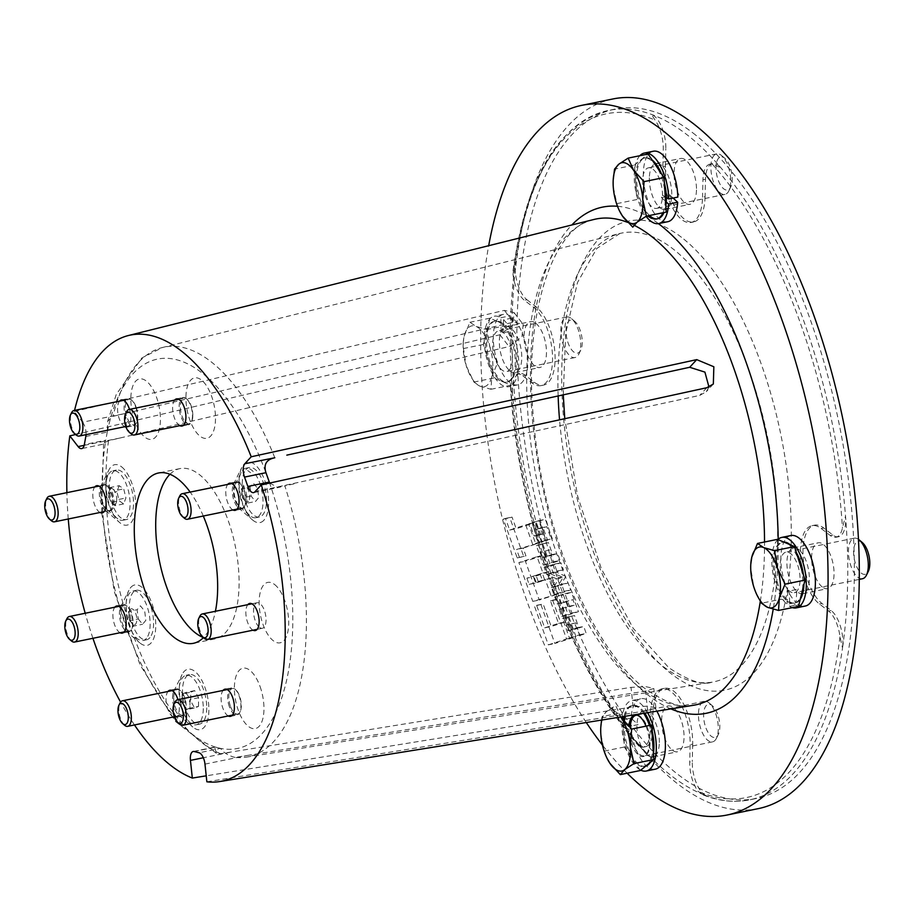 <?xml version="1.0" encoding="UTF-8"?>
<svg xmlns="http://www.w3.org/2000/svg" width="914" height="914" viewBox="0 0 914 914"><rect width="100%" height="100%" fill="white"/><g stroke="black" fill="none" stroke-linecap="round" stroke-linejoin="round"><path stroke-width="0.69" stroke-dasharray="4.57 3.43" d="M645.981 726.15A21.193 9.426 -101.6 0 1 643.273 756.552A21.193 9.426 -101.6 0 1 628.901 729.521L621.817 725.145A35.966 15.995 -101.6 0 0 640.748 770.136M647.603 712.669A35.966 15.995 -101.6 0 0 631.837 700.547A35.966 15.995 -101.6 0 0 621.931 719.992L631.014 718.141A35.966 15.995 -101.6 0 1 640.92 698.684L631.837 700.547M621.817 725.145L626.444 724.196M626.478 724.196L630.9 723.282A35.966 15.995 -101.6 0 0 655.349 769.165M656.88 711.172A35.966 15.995 -101.6 0 0 640.92 698.684M626.124 723.865L621.931 719.992M631.985 719.032L638.052 724.619L630.317 726.207M600.806 726.961L600.841 734.33L604.417 751.091L607.319 758.849M640.268 770.525L624.365 747.012L622.537 719.638M622.343 716.736L622.057 712.497L602.12 716.576L601.526 720.083M624.365 747.012L604.417 751.091M601.869 720.026A31.042 13.801 78.4 0 1 606.485 711.572L602.12 716.576M621.246 717.833L615.716 705.574L606.485 711.572A31.042 13.801 78.4 0 1 620.663 716.999M716.656 736.707A16.909 7.518 -101.6 0 0 718.301 734.536A16.909 7.518 -101.6 0 0 719.067 719.398A16.909 7.518 -101.6 0 0 712.417 705.791A16.909 7.518 -101.6 0 0 706.751 705.105A16.909 7.518 -101.6 0 0 705.288 726.093A16.909 7.518 -101.6 0 0 716.656 736.707M714.451 740.934A20.702 9.197 -101.6 0 0 716.45 738.272A20.702 9.197 -101.6 0 0 717.387 719.741A20.702 9.197 -101.6 0 0 709.253 703.072A20.702 9.197 -101.6 0 0 704.226 701.312A20.702 9.197 -101.6 0 0 702.306 702.249A20.702 9.197 -101.6 0 0 699.884 725.716A20.702 9.197 -101.6 0 0 712.532 741.871A20.702 9.197 -101.6 0 0 714.451 740.934M637.298 715.228A20.702 9.197 78.4 0 1 648.974 732.857A20.702 9.197 78.4 0 1 646.221 754.907A20.702 9.197 78.4 0 1 644.301 755.844A20.702 9.197 78.4 0 1 630.237 727.864M625.073 716.29A31.042 13.801 78.4 0 1 629.952 706.773A31.042 13.801 78.4 0 1 632.831 705.368A31.042 13.801 78.4 0 1 644.77 713.126M650.505 725.225A31.042 13.801 78.4 0 1 651.911 730.058M653.441 753.067A31.042 13.801 78.4 0 1 650.231 762.47M647.066 765.029A31.042 13.801 -101.6 0 0 649.408 725.453M643.65 713.297A31.042 13.801 -101.6 0 0 631.734 705.597A31.042 13.801 -101.6 0 0 628.866 706.99A31.042 13.801 -101.6 0 0 623.999 716.462M645.764 766.081A31.042 13.801 78.4 0 1 645.284 766.195A31.042 13.801 78.4 0 1 630.203 752.862A31.042 13.801 78.4 0 1 624.296 721.832M623.337 720.666A31.042 13.801 -101.6 0 0 628.809 752.428A31.042 13.801 -101.6 0 0 644.199 766.423L645.284 766.195M203.285 708.579A25.261 11.231 78.4 0 1 196.236 724.779A25.261 11.231 78.4 0 1 179.053 691.487A25.261 11.231 78.4 0 1 186.102 675.286A25.261 11.231 78.4 0 1 203.285 708.579M206.735 707.87A25.261 11.231 78.4 0 1 199.698 724.071A25.261 11.231 78.4 0 1 182.514 690.778A25.261 11.231 78.4 0 1 189.564 674.578A25.261 11.231 78.4 0 1 206.735 707.87M198.509 706.431L198.555 697.736L194.671 690.63L190.74 692.218L190.695 700.912L194.579 708.019L198.509 706.431L189.929 708.179L189.975 699.496L198.555 697.736M189.929 708.179L185.999 709.767L194.579 708.019M194.671 690.63L186.09 692.389L182.16 693.977L190.74 692.218M182.16 693.977L182.115 702.672L190.695 700.912M124.555 725.225A13.036 5.792 78.4 0 1 118.843 709.15A13.036 5.792 78.4 0 1 120.008 703.049M173.717 697.919A13.036 5.792 -101.6 0 0 182.583 715.102A13.036 5.792 -101.6 0 0 186.216 706.739A13.036 5.792 -101.6 0 0 177.35 689.556A13.036 5.792 -101.6 0 0 173.717 697.919M182.137 698.319A8.146 3.622 78.4 0 1 182.16 697.633A8.146 3.622 78.4 0 1 186.273 693.692A8.146 3.622 78.4 0 1 189.952 703.837A8.146 3.622 78.4 0 1 187.85 709.024A8.146 3.622 78.4 0 1 183.828 705.779A8.146 3.622 78.4 0 1 182.137 698.319M535.741 323.225A23.387 10.397 78.4 0 1 546.264 347.914A23.387 10.397 78.4 0 1 539.957 367.474A23.387 10.397 78.4 0 1 534.781 365.886A23.387 10.397 78.4 0 1 524.259 341.196A23.387 10.397 78.4 0 1 530.566 321.648A23.387 10.397 78.4 0 1 535.741 323.225M510.081 370.947A23.387 10.397 -101.6 0 0 515.256 372.524A23.387 10.397 -101.6 0 0 521.563 352.975A23.387 10.397 -101.6 0 0 511.052 328.286A23.387 10.397 -101.6 0 0 505.876 326.709A23.387 10.397 -101.6 0 0 499.558 346.257A23.387 10.397 -101.6 0 0 510.081 370.947M627.141 773.21A362.195 161.047 78.4 0 1 602.44 745.081M586.308 722.528A362.195 161.047 78.4 0 1 488.682 245.717M758.243 808.639A362.195 161.047 78.4 0 1 678.085 784.166A362.195 161.047 78.4 0 1 515.153 401.76A362.195 161.047 78.4 0 1 612.928 98.963M838.526 536.747A25.661 11.414 -101.6 0 1 832.848 535.01L823.697 527.972A41.393 18.406 78.4 0 0 814.534 525.173A41.393 18.406 78.4 0 0 803.36 559.779A41.393 18.406 78.4 0 0 821.983 603.48L831.134 610.518A25.661 11.414 -101.6 0 1 842.525 647.992A351.844 156.443 -101.6 0 0 845.519 516.044A351.844 156.443 -101.6 0 0 720.838 167.73A351.844 156.443 -101.6 0 0 686.334 134.221A351.844 156.443 -101.6 0 0 651.522 114.421A351.844 156.443 -101.6 0 0 608.473 110.445A351.844 156.443 -101.6 0 0 515.565 262.284L513.085 270.498L513.017 274.52A25.661 11.414 -101.6 0 0 524.419 300.283L533.582 307.321A41.393 18.406 78.4 0 1 552.193 351.022A41.393 18.406 78.4 0 1 541.019 385.628A41.393 18.406 78.4 0 1 531.868 382.829L522.705 375.791A25.661 11.414 -101.6 0 0 517.027 374.055A25.661 11.414 -101.6 0 0 510.549 383.434L510.4 386.142L512.571 394.242A351.844 156.443 -101.6 0 0 637.264 742.556L638.966 746.19L640.783 747.252A25.661 11.414 -101.6 0 0 642.919 747.252A25.661 11.414 -101.6 0 0 650.071 731.566L650.46 714.131A41.393 18.406 78.4 0 1 661.987 688.836A41.393 18.406 78.4 0 1 690.127 744.647L689.727 762.07A25.661 11.414 -101.6 0 0 697.999 791.25L703.186 794.952L706.579 795.866A351.844 156.443 -101.6 0 0 749.629 799.841A351.844 156.443 -101.6 0 0 842.525 647.992L839.989 636.807A25.661 11.414 -101.6 0 0 828.587 611.043L819.435 603.994A41.393 18.406 78.4 0 1 800.813 560.293A41.393 18.406 78.4 0 1 811.986 525.687A41.393 18.406 78.4 0 1 821.149 528.486L830.3 535.535A25.661 11.414 -101.6 0 0 835.99 537.261A25.661 11.414 -101.6 0 0 842.468 527.892L845.519 516.044A25.661 11.414 -101.6 0 1 838.526 536.747L835.99 537.261M650.071 731.566L652.607 731.051A25.661 11.414 -101.6 0 1 645.455 746.738A25.661 11.414 -101.6 0 1 637.264 742.556A351.844 156.443 -101.6 0 0 671.767 776.066A351.844 156.443 -101.6 0 0 706.579 795.866A25.661 11.414 -101.6 0 1 692.275 761.556L689.727 762.07M692.869 132.884A351.844 156.443 78.4 0 1 851.151 504.357A351.844 156.443 78.4 0 1 756.164 798.493A351.844 156.443 78.4 0 1 678.302 774.729A351.844 156.443 78.4 0 1 520.02 403.257A351.844 156.443 78.4 0 1 615.008 109.109A351.844 156.443 78.4 0 1 692.869 132.884M84.168 445.358L120.122 437.989L108.515 440.708L104.31 442.799L103.728 444.09L81.677 448.603M120.122 437.989L509.029 346.566L521.985 336.82L523.174 324.401L513.508 322.174L124.59 413.608L82.58 422.199L74.297 411.483A227.677 101.237 78.4 0 1 74.56 410.386M85.825 436.458L107.258 432.071A10.351 4.604 -101.6 0 0 107.281 431.979L107.726 421.183L112.982 416.338L124.59 413.608M708.978 387.056L706.305 391.672L699.747 395.396L254.88 491.846M204.976 764.115L246.986 755.512L235.092 757.432A209.1 92.977 -101.6 0 0 246.357 757.135A209.1 92.977 -101.6 0 0 306.327 629.026A209.1 92.977 -101.6 0 0 284.86 485.86L296.89 483.255M121.573 605.651A13.87 6.17 78.4 0 1 123.287 604.622A13.87 6.17 78.4 0 1 131.605 614.882A13.87 6.17 78.4 0 1 130.565 630.763A13.87 6.17 78.4 0 1 128.851 631.791A13.87 6.17 78.4 0 1 125.481 630.614A13.87 6.17 78.4 0 1 120.02 619.441A13.87 6.17 78.4 0 1 120.648 607.022A13.87 6.17 78.4 0 1 121.573 605.651M130.965 587.234A30.836 13.71 78.4 0 1 151.861 603.297A30.836 13.71 78.4 0 1 150.959 643.079A30.836 13.71 78.4 0 1 139.659 642.748A30.836 13.71 78.4 0 1 127.526 617.898A30.836 13.71 78.4 0 1 128.92 590.295A30.836 13.71 78.4 0 1 130.965 587.234M121.516 466.78A30.836 13.71 78.4 0 1 135.66 506.276A30.836 13.71 78.4 0 1 120.248 523.037A30.836 13.71 78.4 0 1 119.585 522.5A30.836 13.71 78.4 0 1 107.452 497.662A30.836 13.71 78.4 0 1 108.846 470.047A30.836 13.71 78.4 0 1 121.516 466.78M106.275 485.311A13.87 6.17 78.4 0 1 112.639 503.066A13.87 6.17 78.4 0 1 105.704 510.606A13.87 6.17 78.4 0 1 105.407 510.366A13.87 6.17 78.4 0 1 99.946 499.193A13.87 6.17 78.4 0 1 100.574 486.785A13.87 6.17 78.4 0 1 106.275 485.311M263.838 520.294A30.836 13.71 78.4 0 1 252.55 519.963A30.836 13.71 78.4 0 1 240.416 495.114A30.836 13.71 78.4 0 1 241.81 467.511A30.836 13.71 78.4 0 1 243.855 464.449A30.836 13.71 78.4 0 1 264.74 480.513A30.836 13.71 78.4 0 1 263.838 520.294M243.444 507.978A13.87 6.17 78.4 0 1 241.73 509.007A13.87 6.17 78.4 0 1 238.371 507.83A13.87 6.17 78.4 0 1 232.91 496.656A13.87 6.17 78.4 0 1 233.538 484.237A13.87 6.17 78.4 0 1 234.464 482.866A13.87 6.17 78.4 0 1 236.178 481.838A13.87 6.17 78.4 0 1 244.495 492.098A13.87 6.17 78.4 0 1 243.444 507.978M232.979 509.955A13.87 6.17 78.4 0 1 226.375 497.993A13.87 6.17 78.4 0 1 227.746 484.409M179.315 688.071A30.836 13.71 78.4 0 1 182.057 674.566A30.836 13.71 78.4 0 1 198.909 675.697A30.836 13.71 78.4 0 1 208.872 710.795A30.836 13.71 78.4 0 1 192.797 727.018A30.836 13.71 78.4 0 1 179.315 688.071M172.563 697.371A13.87 6.17 78.4 0 1 173.786 691.304A13.87 6.17 78.4 0 1 176.425 688.893A13.87 6.17 78.4 0 1 185.85 707.596A13.87 6.17 78.4 0 1 181.989 716.062A13.87 6.17 78.4 0 1 178.618 714.885A13.87 6.17 78.4 0 1 172.563 697.371M173.226 717.01A13.87 6.17 78.4 0 1 166.017 698.707A13.87 6.17 78.4 0 1 167.993 691.464M177.956 699.656A13.87 6.17 78.4 0 1 179.304 708.933A13.87 6.17 78.4 0 1 175.442 717.41A13.87 6.17 78.4 0 1 174.528 717.444M134.472 724.951A227.677 101.237 78.4 0 1 120.579 702.101M92.931 638.292A227.677 101.237 78.4 0 1 85.208 613.26M68.264 518.992A227.677 101.237 78.4 0 1 66.893 492.657M75.599 434.516L499.912 334.775L512.891 325.041L514.079 312.622L504.391 310.383L74.297 411.483M169.958 474.275A86.921 38.651 -101.6 0 1 179.967 468.596A86.921 38.651 -101.6 0 1 199.206 474.469A86.921 38.651 -101.6 0 1 238.303 566.246A86.921 38.651 -101.6 0 1 214.836 638.92A86.921 38.651 -101.6 0 1 203.411 637.629A86.921 38.651 -101.6 0 0 215.418 611.283M203.296 516.022A86.921 38.651 -101.6 0 0 190.169 492.098M135.638 406.867A13.87 6.17 78.4 0 1 133.524 425.775A13.87 6.17 78.4 0 1 125.835 417.527A13.87 6.17 78.4 0 1 127.96 398.607A13.87 6.17 78.4 0 1 135.638 406.867M129.491 409.369A13.87 6.17 78.4 0 1 126.977 427.112A13.87 6.17 78.4 0 1 126.063 427.146M124.761 426.724A13.87 6.17 78.4 0 1 119.3 418.863A13.87 6.17 78.4 0 1 119.528 401.177M192.454 416.247A13.87 6.17 78.4 0 1 188.592 424.724A13.87 6.17 78.4 0 1 179.167 406.033A13.87 6.17 78.4 0 1 183.029 397.556A13.87 6.17 78.4 0 1 192.454 416.247M179.83 425.673A13.87 6.17 78.4 0 1 172.632 407.37A13.87 6.17 78.4 0 1 174.608 400.126M229.38 706.762A13.87 6.17 78.4 0 1 231.493 687.842A13.87 6.17 78.4 0 1 239.182 696.102A13.87 6.17 78.4 0 1 237.057 715.011A13.87 6.17 78.4 0 1 229.38 706.762M228.294 715.959A13.87 6.17 78.4 0 1 222.845 708.099A13.87 6.17 78.4 0 1 223.073 690.413M696.468 190.032A23.387 10.397 78.4 0 1 689.956 204.325A23.387 10.397 78.4 0 1 674.052 172.792A23.387 10.397 78.4 0 1 680.564 158.499A23.387 10.397 78.4 0 1 696.468 190.032M649.351 177.853A23.387 10.397 -101.6 0 0 665.255 209.386A23.387 10.397 -101.6 0 0 671.767 195.093A23.387 10.397 -101.6 0 0 655.864 163.56A23.387 10.397 -101.6 0 0 649.351 177.853M822.349 587.051A23.387 10.397 78.4 0 1 811.826 562.361A23.387 10.397 78.4 0 1 818.144 542.813A23.387 10.397 78.4 0 1 823.32 544.39A23.387 10.397 78.4 0 1 833.842 569.079A23.387 10.397 78.4 0 1 827.524 588.639A23.387 10.397 78.4 0 1 822.349 587.051M798.619 549.451A23.387 10.397 -101.6 0 0 793.443 547.863A23.387 10.397 -101.6 0 0 787.125 567.423A23.387 10.397 -101.6 0 0 797.648 592.112A23.387 10.397 -101.6 0 0 802.823 593.689A23.387 10.397 -101.6 0 0 809.141 574.141A23.387 10.397 -101.6 0 0 798.619 549.451M661.633 720.255A23.387 10.397 78.4 0 1 668.145 705.962A23.387 10.397 78.4 0 1 684.038 737.484A23.387 10.397 78.4 0 1 677.525 751.776A23.387 10.397 78.4 0 1 661.633 720.255M659.348 742.545A23.387 10.397 -101.6 0 0 643.445 711.012A23.387 10.397 -101.6 0 0 636.932 725.305A23.387 10.397 -101.6 0 0 652.825 756.838A23.387 10.397 -101.6 0 0 659.348 742.545M563.778 602.554L572.884 599.618L574.826 605.045L565.72 607.981L568.222 614.962L578.425 611.683L571.479 592.283L561.276 595.562L563.778 602.554L557.232 603.891L572.884 599.618M566.349 600.955L568.291 606.382L559.174 609.318L561.676 616.31L571.89 613.02L564.943 593.62L554.729 596.899L557.232 603.891M554.729 596.899L561.276 595.562M564.943 593.62L571.479 592.283M571.89 613.02L578.425 611.683M561.676 616.31L568.222 614.962M559.174 609.318L565.72 607.981M568.291 606.382L574.826 605.045M540.962 604.702L554.855 643.502L573.078 637.641L559.185 598.83L557.003 599.538L565.058 622.046L551.211 626.501L543.156 603.994L534.427 606.039L548.32 644.85L554.855 643.502M548.32 644.85L566.543 638.977L552.65 600.167L550.468 600.875L558.523 623.382L544.675 627.838L536.609 605.331L534.427 606.039M536.609 605.331L543.156 603.994M544.675 627.838L551.211 626.501M558.523 623.382L565.058 622.046M550.468 600.875L557.003 599.538M552.65 600.167L559.185 598.83M566.543 638.977L573.078 637.641M540.357 574.609L533.433 576.837L535.65 583.041L542.573 580.813L540.357 574.609L533.81 575.946L526.887 578.174L533.433 576.837M526.887 578.174L529.115 584.377L535.65 583.041M529.115 584.377L542.573 580.813M536.038 582.149L533.81 575.946M551.69 577.877L544.767 580.104L542.539 573.901L549.463 571.673L543.636 555.369L525.401 561.242L539.294 600.041L557.517 594.18L551.69 577.877L538.22 581.441L544.767 580.104M538.22 581.441L536.004 575.237L542.927 573.009L537.089 556.706L518.866 562.578L532.759 601.378L557.517 594.18M532.759 601.378L539.294 600.041M518.866 562.578L525.401 561.242M537.089 556.706L543.636 555.369M550.982 595.517L545.155 579.213M542.927 573.009L549.463 571.673M536.004 575.237L542.539 573.901M523.151 548.114L539.191 542.95L532.245 523.551L516.204 528.715L512.034 517.073L509.852 517.781L523.745 556.58L525.927 555.883L523.151 548.114L516.616 549.451L539.191 542.95M532.645 544.287L525.699 524.887L509.669 530.051L505.499 518.409L503.306 519.118L517.198 557.917L525.927 555.883M517.198 557.917L523.745 556.58M503.306 519.118L509.852 517.781M505.499 518.409L512.034 517.073M519.392 557.22L516.616 549.451M509.669 530.051L516.204 528.715M525.699 524.887L532.245 523.551M652.607 731.051L653.007 713.617A41.393 18.406 78.4 0 1 664.535 688.322A41.393 18.406 78.4 0 1 692.675 744.122L690.127 744.647M653.007 713.617L650.46 714.131M526.967 299.758L536.118 306.807A41.393 18.406 78.4 0 1 554.741 350.508A41.393 18.406 78.4 0 1 543.567 385.114A41.393 18.406 78.4 0 1 534.404 382.315L525.253 375.277A25.661 11.414 -101.6 0 0 519.575 373.54A25.661 11.414 -101.6 0 0 512.571 394.242A351.844 156.443 -101.6 0 1 515.565 262.284A25.661 11.414 -101.6 0 0 526.967 299.758L524.419 300.283M692.675 744.122L692.275 761.556M712.634 163.549L710.098 164.074A25.661 11.414 -101.6 0 1 712.223 164.074L720.838 167.73A25.661 11.414 -101.6 0 0 712.634 163.549A25.661 11.414 -101.6 0 0 705.494 179.235L705.094 196.67L702.546 197.184A41.393 18.406 78.4 0 1 691.018 222.49A41.393 18.406 78.4 0 1 662.89 166.679L663.278 149.245A25.661 11.414 -101.6 0 0 655.018 120.077L651.522 114.421A25.661 11.414 -101.6 0 1 665.826 148.731L663.278 149.245M705.094 196.67A41.393 18.406 78.4 0 1 693.566 221.965A41.393 18.406 78.4 0 1 665.426 166.165L662.89 166.679M705.494 179.235L702.946 179.75L702.546 197.184M710.098 164.074A25.661 11.414 -101.6 0 0 702.946 179.75M665.426 166.165L665.826 148.731M104.31 442.799L105.75 440.297A10.351 4.604 -101.6 0 0 105.773 440.205L84.339 444.592M194.214 751.525L215.647 747.138A10.351 4.604 -101.6 0 0 215.59 747.126L214.653 747.104L216.344 753.273L220.571 753.719L232.453 751.788L203.342 757.752M269.687 483.06L278.016 487.619L284.86 485.86M82.58 422.199A10.351 4.604 78.4 0 1 86.03 434.653M107.258 432.071L105.773 440.205M206.861 781.801L647.626 710.521L655.886 707.904L648.255 706.145L633.094 706.796L206.233 775.826M246.986 755.512L645.558 691.064L653.818 688.482L646.187 686.722L631.026 687.339L232.453 751.788M235.092 757.432C228.386 755.684 223.542 752.668 220.548 748.395A10.351 4.604 -101.6 0 0 220.491 748.383L199.058 752.77M215.647 747.138L220.491 748.383M134.735 421A30.836 13.71 78.4 0 1 135.638 381.218A30.836 13.71 78.4 0 1 156.534 397.293A30.836 13.71 78.4 0 1 155.631 437.063A30.836 13.71 78.4 0 1 134.735 421M185.93 396.722A30.836 13.71 78.4 0 1 201.343 379.961A30.836 13.71 78.4 0 1 215.487 419.457A30.836 13.71 78.4 0 1 200.075 436.218A30.836 13.71 78.4 0 1 185.93 396.722M274.554 584.48A30.836 13.71 78.4 0 1 288.698 623.976A30.836 13.71 78.4 0 1 273.286 640.737A30.836 13.71 78.4 0 1 259.142 601.252A30.836 13.71 78.4 0 1 274.554 584.48M260.067 686.528A30.836 13.71 78.4 0 1 259.165 726.299A30.836 13.71 78.4 0 1 238.268 710.235A30.836 13.71 78.4 0 1 239.171 670.453A30.836 13.71 78.4 0 1 260.067 686.528M269.344 482.181A198.761 88.372 78.4 0 1 220.548 748.395M120.088 632.739A13.87 6.17 78.4 0 1 113.485 620.777A13.87 6.17 78.4 0 1 114.856 607.193M100.014 512.491A13.87 6.17 78.4 0 1 99.169 511.943A13.87 6.17 78.4 0 1 93.251 499.672A13.87 6.17 78.4 0 1 94.782 486.945M253.052 630.192A13.87 6.17 78.4 0 1 252.207 629.643A13.87 6.17 78.4 0 1 246.289 617.373A13.87 6.17 78.4 0 1 247.82 604.645M539.534 521.209L543.979 533.616L540.7 534.679L536.255 522.26L535.158 522.614L542.105 542.013L547.566 540.254L543.122 527.835L546.766 526.658L551.211 539.077L552.307 538.723L545.361 519.323L532.988 522.545L537.432 534.964L543.979 533.616M537.432 534.964L534.153 536.015L529.709 523.596L528.623 523.951L535.57 543.35L541.031 541.591L536.587 529.172L540.231 528.006L544.675 540.414L545.772 540.071L538.826 520.66L532.988 522.545M538.826 520.66L545.361 519.323M545.772 540.071L552.307 538.723M544.675 540.414L551.211 539.077M540.231 528.006L546.766 526.658M536.587 529.172L543.122 527.835M541.031 541.591L547.566 540.254M535.57 543.35L542.105 542.013M528.623 523.951L535.158 522.614M529.709 523.596L536.255 522.26M534.153 536.015L540.7 534.679M549.805 549.92L539.991 552.319L541.933 557.746L548.48 556.409L551.759 555.346L549.805 549.92L539.991 552.319M541.933 557.746L551.759 555.346M545.212 556.695L543.27 551.256M542.939 544.344L549.885 563.744L560.088 560.453L557.586 553.473L552.844 555.004L548.4 542.585L536.392 545.681L543.339 565.081L549.885 563.744M543.339 565.081L553.553 561.802L551.051 554.809L546.309 556.34L541.865 543.921L536.392 545.681M541.865 543.921L548.4 542.585M546.309 556.34L552.844 555.004M551.051 554.809L557.586 553.473M553.553 561.802L560.088 560.453M565.777 576.368L556.226 572.084L563.424 569.776L560.922 562.784L550.719 566.074L553.21 573.055L563.024 577.454L557.94 586.251L560.442 593.232L570.644 589.953L568.142 582.961L560.556 585.406L565.777 576.368L559.242 577.705L549.691 573.432L556.226 572.084M549.691 573.432L556.889 571.113L554.387 564.121L544.173 567.411L546.675 574.392L556.489 578.791L551.405 587.588L553.895 594.58L564.109 591.289L561.607 584.309L554.021 586.742L559.242 577.705M554.021 586.742L560.556 585.406M561.607 584.309L568.142 582.961M564.109 591.289L570.644 589.953M553.895 594.58L560.442 593.232M551.405 587.588L557.94 586.251M556.489 578.791L563.024 577.454M546.675 574.392L553.21 573.055M544.173 567.411L550.719 566.074M554.387 564.121L560.922 562.784M556.889 571.113L563.424 569.776M574.586 629.358L577.865 628.306L575.923 622.868L566.109 625.267L568.051 630.706L574.586 629.358M568.051 630.706L577.865 628.306M571.33 629.643L569.388 624.216L575.923 622.868M569.388 624.216L566.109 625.267M569.056 617.293L575.991 636.704L586.205 633.413L583.703 626.421L578.962 627.952L574.518 615.533L562.51 618.629L569.456 638.041L575.991 636.704M569.456 638.041L579.67 634.75L577.168 627.769L572.427 629.289L567.982 616.87L562.51 618.629M567.982 616.87L574.518 615.533M572.427 629.289L578.962 627.952M577.168 627.769L583.703 626.421M579.67 634.75L586.205 633.413M798.482 606.37L781.436 599.138L761.499 603.229M750.817 563.607L750.988 569.719L753.81 586.971L757.5 596.088M862.416 542.642A16.909 7.518 -101.6 0 0 854.59 545.372A16.909 7.518 -101.6 0 0 855.287 562.955A16.909 7.518 -101.6 0 0 868.3 571.399M858.44 539.306A20.702 9.197 -101.6 0 0 854.224 538.175A20.702 9.197 -101.6 0 0 850.523 564.795A20.702 9.197 -101.6 0 0 862.53 578.722M782.293 578.768A20.702 9.197 78.4 0 1 785.994 552.136A20.702 9.197 78.4 0 1 798.002 566.063A20.702 9.197 78.4 0 1 794.3 592.695A20.702 9.197 78.4 0 1 782.293 578.768M800.23 599.321A31.042 13.801 78.4 0 1 795.283 603.057A31.042 13.801 78.4 0 1 777.277 582.161A31.042 13.801 78.4 0 1 782.83 542.231A31.042 13.801 78.4 0 1 783.915 542.105M790.29 544.801A31.042 13.801 78.4 0 1 796.368 552.593M799.75 563.332A31.042 13.801 -101.6 0 0 781.733 542.448A31.042 13.801 -101.6 0 0 776.18 582.389A31.042 13.801 -101.6 0 0 794.197 603.274A31.042 13.801 -101.6 0 0 799.75 563.332M803.44 575.135A31.042 13.801 78.4 0 1 803.92 584.446M613.237 179.51L613.26 186.879L616.847 203.639L619.738 211.385M616.847 203.639L636.784 199.549L634.487 165.034L614.539 169.124M634.487 165.034L648.083 154.032M719.169 157.654A16.909 7.518 -101.6 0 0 717.707 178.641A16.909 7.518 -101.6 0 0 729.086 189.255A16.909 7.518 -101.6 0 0 730.72 187.084A16.909 7.518 -101.6 0 0 731.486 171.946A16.909 7.518 -101.6 0 0 724.836 158.328A16.909 7.518 -101.6 0 0 719.169 157.654M714.725 154.786A20.702 9.197 -101.6 0 0 712.314 178.264A20.702 9.197 -101.6 0 0 724.951 194.408A20.702 9.197 -101.6 0 0 726.87 193.482A20.702 9.197 -101.6 0 0 728.881 190.82A20.702 9.197 -101.6 0 0 729.818 172.289A20.702 9.197 -101.6 0 0 721.672 155.62A20.702 9.197 -101.6 0 0 716.645 153.86A20.702 9.197 -101.6 0 0 714.725 154.786M658.64 207.455A20.702 9.197 78.4 0 1 656.72 208.381A20.702 9.197 78.4 0 1 644.084 192.226A20.702 9.197 78.4 0 1 646.495 168.759A20.702 9.197 78.4 0 1 648.414 167.833A20.702 9.197 78.4 0 1 661.062 183.977A20.702 9.197 78.4 0 1 658.64 207.455M649.511 215.51A31.042 13.801 78.4 0 1 637.104 185.942A31.042 13.801 78.4 0 1 642.371 159.31A31.042 13.801 78.4 0 1 645.25 157.916A31.042 13.801 78.4 0 1 652.139 160.019M662.89 212.768A31.042 13.801 -101.6 0 0 661.645 177.419A31.042 13.801 -101.6 0 0 644.164 158.133A31.042 13.801 -101.6 0 0 641.285 159.539A31.042 13.801 -101.6 0 0 636.007 186.17A31.042 13.801 -101.6 0 0 648.414 215.727M661.462 173.797A31.042 13.801 78.4 0 1 664.329 182.594M665.86 205.616A31.042 13.801 78.4 0 1 663.975 212.539M463.215 343.127A31.042 13.801 78.4 0 0 466.231 365.806L473.932 382.063L480.01 386.176L490.967 389.284L491.789 376.648L497.49 363.007L489.801 346.749L486.979 329.508L476.023 326.389L469.933 322.276L464.243 335.918L463.249 342.442L463.409 348.554L466.231 365.806A31.042 13.801 -101.6 0 0 469.568 374.192A31.042 13.801 -101.6 0 0 480.01 386.176A31.042 13.801 78.4 0 0 491.789 376.648A31.042 13.801 78.4 0 0 489.801 346.749A31.042 13.801 78.4 0 0 476.023 326.389A31.042 13.801 78.4 0 0 464.243 335.918A31.042 13.801 78.4 0 0 463.215 343.127L463.249 342.442M490.967 389.284L510.903 385.205L493.868 377.973L483.357 344.475L489.881 318.198L506.916 325.418L486.979 329.508M489.881 318.198L469.933 322.276M493.868 377.973L473.932 382.063M483.357 344.475L463.409 348.554M567.72 341.79A16.909 7.518 -101.6 0 0 580.733 350.233A16.909 7.518 -101.6 0 0 580.539 331.416A16.909 7.518 -101.6 0 0 574.837 321.477A16.909 7.518 -101.6 0 0 567.011 324.207A16.909 7.518 -101.6 0 0 567.72 341.79M562.944 343.63A20.702 9.197 -101.6 0 0 574.952 357.557A20.702 9.197 -101.6 0 0 578.882 353.969A20.702 9.197 -101.6 0 0 578.653 330.925A20.702 9.197 -101.6 0 0 571.673 318.769A20.702 9.197 -101.6 0 0 566.646 317.009A20.702 9.197 -101.6 0 0 562.944 343.63M510.423 344.898A20.702 9.197 78.4 0 1 506.722 371.53A20.702 9.197 78.4 0 1 494.714 357.603A20.702 9.197 78.4 0 1 498.416 330.971A20.702 9.197 78.4 0 1 510.423 344.898M513.257 341.95A31.042 13.801 78.4 0 1 507.704 381.892A31.042 13.801 78.4 0 1 489.698 360.996A31.042 13.801 78.4 0 1 495.251 321.065A31.042 13.801 78.4 0 1 513.257 341.95M488.613 361.224A31.042 13.801 -101.6 0 0 506.619 382.109A31.042 13.801 -101.6 0 0 512.171 342.167A31.042 13.801 -101.6 0 0 494.166 321.282A31.042 13.801 -101.6 0 0 488.613 361.224M790.918 535.535A35.966 15.995 -101.6 0 0 781.093 564.246A35.966 15.995 -101.6 0 0 796.037 602.452L796.905 589.439L787.822 591.301L789.41 592.523L789.662 606.393A35.966 15.995 -101.6 0 0 792.324 607.627M777.905 539.546A35.966 15.995 -101.6 0 0 772.524 570.862A35.966 15.995 -101.6 0 0 786.954 604.314L796.037 602.452M789.662 606.393L798.745 604.531A35.966 15.995 -101.6 0 0 805.348 606.016M787.822 591.301L786.954 604.314M639.857 155.723A35.966 15.995 -101.6 0 0 646.084 216.31M653.35 151.233A35.966 15.995 -101.6 0 0 644.896 189.678A35.966 15.995 -101.6 0 0 667.78 221.714M666.363 197.515L661.633 194.602L661.565 197.63L666.26 201.96M673.138 198.064L670.648 195.767L661.565 197.63M512.663 317.946L511.794 330.959L502.711 332.822L501.123 331.588L500.872 317.729A35.966 15.995 -101.6 0 0 494.268 316.233A35.966 15.995 -101.6 0 0 485.814 354.689A35.966 15.995 -101.6 0 0 508.698 386.713A35.966 15.995 -101.6 0 0 518.524 358.014A35.966 15.995 -101.6 0 0 503.58 319.809L512.663 317.946A35.966 15.995 -101.6 0 1 527.607 356.152A35.966 15.995 -101.6 0 1 517.781 384.851L508.698 386.713M500.872 317.729L509.955 315.867A35.966 15.995 -101.6 0 0 503.351 314.37A35.966 15.995 -101.6 0 0 494.897 352.827A35.966 15.995 -101.6 0 0 517.781 384.851M502.711 332.822L503.58 319.809M179.624 724.174A13.036 5.792 78.4 0 1 175.705 717.901A13.036 5.792 78.4 0 1 175.088 701.998M230.579 706.671A13.036 5.792 -101.6 0 0 237.663 714.04A13.036 5.792 -101.6 0 0 239.514 695.874A13.036 5.792 -101.6 0 0 232.43 688.505A13.036 5.792 -101.6 0 0 230.579 706.671M259.725 627.541A13.036 5.792 -101.6 0 0 262.409 628.272A13.036 5.792 -101.6 0 0 265.905 617.167A13.036 5.792 -101.6 0 0 259.862 603.457A13.036 5.792 -101.6 0 0 257.177 602.726A13.036 5.792 -101.6 0 0 253.681 613.842A13.036 5.792 -101.6 0 0 259.725 627.541M204.37 638.406A13.036 5.792 78.4 0 1 199.241 627.895A13.036 5.792 78.4 0 1 199.835 616.23M242.439 470.424A25.261 11.231 78.4 0 1 245.855 468.219A25.261 11.231 78.4 0 1 260.89 486.522A25.261 11.231 78.4 0 1 259.393 515.507A25.261 11.231 78.4 0 1 255.989 517.712A25.261 11.231 78.4 0 1 249.853 515.565A25.261 11.231 78.4 0 1 239.914 495.217A25.261 11.231 78.4 0 1 241.056 472.607A25.261 11.231 78.4 0 1 242.439 470.424M245.9 469.716A25.261 11.231 78.4 0 1 249.305 467.511A25.261 11.231 78.4 0 1 264.352 485.814A25.261 11.231 78.4 0 1 262.855 514.799A25.261 11.231 78.4 0 1 259.439 517.004A25.261 11.231 78.4 0 1 244.404 498.713A25.261 11.231 78.4 0 1 245.9 469.716M236.029 483.118A13.424 5.964 78.4 0 1 245.123 489.538A13.424 5.964 78.4 0 1 245.032 507.076A13.424 5.964 78.4 0 1 239.959 507.099A13.424 5.964 78.4 0 1 234.681 496.291A13.424 5.964 78.4 0 1 235.286 484.283A13.424 5.964 78.4 0 1 236.029 483.118M250.036 486.934L251.156 496.153L255.497 501.478L258.719 497.582L257.599 488.362L253.258 483.038L250.036 486.934L241.456 488.693L242.576 497.913L251.156 496.153M242.576 497.913L246.917 503.237L255.497 501.478M244.095 506.893A13.036 5.792 -101.6 0 0 244.861 491.938A13.036 5.792 -101.6 0 0 237.103 482.489A13.036 5.792 -101.6 0 0 235.344 483.632A13.036 5.792 -101.6 0 0 234.567 498.587A13.036 5.792 -101.6 0 0 242.336 508.035A13.036 5.792 -101.6 0 0 244.095 506.893M184.297 518.158A13.036 5.792 78.4 0 1 179.167 507.658A13.036 5.792 78.4 0 1 179.761 495.982M248.528 501.283A8.146 3.622 78.4 0 1 243.581 498.713A8.146 3.622 78.4 0 1 241.913 490.567A8.146 3.622 78.4 0 1 243.067 486.739A8.146 3.622 78.4 0 1 248.585 490.647A8.146 3.622 78.4 0 1 248.528 501.283M131.159 433.887A13.036 5.792 78.4 0 1 125.458 417.801A13.036 5.792 78.4 0 1 126.623 411.711M192.831 415.39A13.036 5.792 -101.6 0 0 183.965 398.207A13.036 5.792 -101.6 0 0 180.332 406.57A13.036 5.792 -101.6 0 0 189.198 423.753A13.036 5.792 -101.6 0 0 192.831 415.39M76.09 434.938A13.036 5.792 78.4 0 1 72.172 428.666A13.036 5.792 78.4 0 1 71.543 412.762M135.969 406.639A13.036 5.792 -101.6 0 0 128.885 399.269A13.036 5.792 -101.6 0 0 127.035 417.435A13.036 5.792 -101.6 0 0 134.118 424.804A13.036 5.792 -101.6 0 0 135.969 406.639M51.333 520.706A13.036 5.792 78.4 0 1 46.203 510.206A13.036 5.792 78.4 0 1 46.797 498.53M106.824 485.757A13.036 5.792 -101.6 0 0 104.139 485.037A13.036 5.792 -101.6 0 0 100.643 496.142A13.036 5.792 -101.6 0 0 106.687 509.852A13.036 5.792 -101.6 0 0 109.372 510.572A13.036 5.792 -101.6 0 0 112.868 499.467A13.036 5.792 -101.6 0 0 106.824 485.757M107.498 510.035A13.424 5.964 78.4 0 1 106.995 509.646A13.424 5.964 78.4 0 1 101.717 498.838A13.424 5.964 78.4 0 1 102.322 486.819A13.424 5.964 78.4 0 1 107.624 485.243A13.424 5.964 78.4 0 1 113.999 502.174A13.424 5.964 78.4 0 1 107.498 510.035M117.826 518.844A25.261 11.231 78.4 0 1 116.889 518.112A25.261 11.231 78.4 0 1 106.949 497.764A25.261 11.231 78.4 0 1 108.092 475.143A25.261 11.231 78.4 0 1 112.89 470.767A25.261 11.231 78.4 0 1 118.077 472.184A25.261 11.231 78.4 0 1 129.799 498.736A25.261 11.231 78.4 0 1 123.024 520.26A25.261 11.231 78.4 0 1 117.826 518.844M121.288 518.135A25.261 11.231 78.4 0 1 109.566 491.583A25.261 11.231 78.4 0 1 116.341 470.059A25.261 11.231 78.4 0 1 121.539 471.475A25.261 11.231 78.4 0 1 133.261 498.027A25.261 11.231 78.4 0 1 126.475 519.552A25.261 11.231 78.4 0 1 121.288 518.135M119.197 485.688L116.901 491.618L119.117 500.735L123.63 503.922L125.926 497.981L123.71 488.864L119.197 485.688L110.617 487.436L108.32 493.377L116.901 491.618M110.617 487.436L115.13 490.624L123.71 488.864M123.63 503.922L115.05 505.682L110.537 502.494L119.117 500.735M115.05 505.682L117.346 499.741L125.926 497.981M112.879 489.036A8.146 3.622 78.4 0 1 116.741 499.318A8.146 3.622 78.4 0 1 112.788 504.082A8.146 3.622 78.4 0 1 110.617 501.26A8.146 3.622 78.4 0 1 108.949 493.103A8.146 3.622 78.4 0 1 112.879 489.036M71.406 640.942A13.036 5.792 78.4 0 1 66.276 630.443A13.036 5.792 78.4 0 1 66.871 618.767M122.453 606.416A13.036 5.792 -101.6 0 0 121.676 621.371A13.036 5.792 -101.6 0 0 129.445 630.82A13.036 5.792 -101.6 0 0 131.205 629.677A13.036 5.792 -101.6 0 0 131.982 614.722A13.036 5.792 -101.6 0 0 124.213 605.274A13.036 5.792 -101.6 0 0 122.453 606.416M146.503 638.292A25.261 11.231 78.4 0 1 143.098 640.497A25.261 11.231 78.4 0 1 128.051 622.206A25.261 11.231 78.4 0 1 129.548 593.209A25.261 11.231 78.4 0 1 132.964 591.004A25.261 11.231 78.4 0 1 147.999 609.307A25.261 11.231 78.4 0 1 146.503 638.292M149.965 637.584A25.261 11.231 78.4 0 1 146.56 639.789A25.261 11.231 78.4 0 1 131.513 621.497A25.261 11.231 78.4 0 1 133.01 592.501A25.261 11.231 78.4 0 1 136.426 590.295A25.261 11.231 78.4 0 1 151.461 608.598A25.261 11.231 78.4 0 1 149.965 637.584M138.265 618.938L142.607 624.262L145.829 620.366L144.709 611.146L140.368 605.822L137.146 609.718L138.265 618.938L129.685 620.697L134.027 626.021L142.607 624.262M129.685 620.697L128.566 611.477L137.146 609.718M130.176 609.535A8.146 3.622 78.4 0 1 135.695 613.431A8.146 3.622 78.4 0 1 135.638 624.068A8.146 3.622 78.4 0 1 130.691 621.497A8.146 3.622 78.4 0 1 129.023 613.351A8.146 3.622 78.4 0 1 130.176 609.535M247.694 470.539L250.607 472.744L247.694 470.539M558.146 395.968A229.06 101.842 78.4 0 1 558.02 373.049A229.06 101.842 78.4 0 1 619.955 233.47A229.06 101.842 78.4 0 1 672.51 248.528A229.06 101.842 78.4 0 1 777.517 541.853A229.06 101.842 78.4 0 1 711.835 682.198A229.06 101.842 78.4 0 1 663.027 666.375A229.06 101.842 78.4 0 1 559.562 419.846M681.467 237.297A239.399 106.447 -101.6 0 0 561.802 367.451A239.399 106.447 -101.6 0 0 671.55 674.018A239.399 106.447 -101.6 0 0 791.204 543.876A239.399 106.447 -101.6 0 0 681.467 237.297M274.806 457.765A209.1 92.977 -101.6 0 0 162.486 347.503A209.1 92.977 -101.6 0 0 112.982 416.338M108.515 440.708A209.1 92.977 -101.6 0 0 105.955 474.926A209.1 92.977 -101.6 0 0 220.571 753.719M634.008 225.198A247.98 110.263 -101.6 0 0 627.724 222.41M593.837 219.497A247.98 110.263 -101.6 0 0 529.149 428.632A247.98 110.263 -101.6 0 0 640.474 688.173A247.98 110.263 -101.6 0 0 693.315 705.3C683.386 709.001 667.7 703.723 646.232 689.476C593.129 650.996 541.796 530.28 533.536 418.715C522.911 311.823 554.387 225.53 593.837 219.497M760.322 601.286A247.98 110.263 -101.6 0 0 764.538 542.002M778.191 539.283A258.331 114.856 78.4 0 1 773.21 609.215M670.91 708.91A258.331 114.856 78.4 0 1 648.997 695.817A258.331 114.856 78.4 0 1 537.672 460.747A258.331 114.856 78.4 0 1 571.821 224.993M823.697 527.972L821.149 528.486M821.983 603.48L819.435 603.994M831.134 610.518L828.587 611.043M536.118 306.807L533.582 307.321M534.404 382.315L531.868 382.829M525.253 375.277L522.705 375.791M640.783 747.252A348.954 155.152 78.4 0 1 510.549 383.434M839.989 636.807A348.954 155.152 78.4 0 1 697.999 791.25M832.848 535.01L830.3 535.535M513.017 274.52A348.954 155.152 78.4 0 1 655.018 120.077M617.487 206.267A258.331 114.856 78.4 0 1 658.434 223.622M215.59 747.126A198.761 88.372 78.4 0 1 102.871 512.674M102.825 511.92A198.761 88.372 78.4 0 1 105.75 440.297M706.785 387.73L699.747 395.396M107.281 431.979A198.761 88.372 78.4 0 1 265.905 472.584M504.391 310.383L513.508 322.174M499.912 334.775L509.029 346.566M633.094 706.796L631.026 687.339M647.626 710.521L645.558 691.064M712.223 164.074A348.954 155.152 78.4 0 1 842.468 527.892M712.417 705.791L709.253 703.072M718.301 734.536L716.45 738.272M704.226 701.312L636.887 715.102M712.532 741.871L644.301 755.844M632.831 705.368L631.734 705.597M196.236 724.779L199.698 724.071M186.102 675.286L189.564 674.578M174.3 716.793L182.583 715.102M172.106 690.63L177.35 689.556M183.828 705.779L181.92 701.929L182.16 697.633M515.256 372.524L539.957 367.474M703.186 794.952C719.215 801.224 734.696 802.846 749.629 799.841L756.164 798.493M246.357 757.135L711.835 682.198C702.855 685.591 688.505 680.759 668.774 667.677L633.162 628.295L601.332 568.645L577.579 495.959L564.761 418.703M563.264 394.848L565.732 332.97L577.511 282.495L596.773 248.482L619.955 233.47L162.486 347.503L141.899 357.911L116.215 394.551L107.726 421.183M116.741 605.959L123.287 604.622M238.371 507.83L252.55 519.963M233.538 484.237L241.81 467.511M235.195 510.343L241.73 509.007M173.786 691.304L182.057 674.566M169.878 690.23L176.425 688.893M214.836 638.92L193.414 643.307M126.977 427.112L133.524 425.775M182.057 426.061L188.592 424.724M224.958 689.179L231.493 687.842M665.255 209.386L689.956 204.325M793.443 547.863L818.144 542.813M643.445 711.012L668.145 705.962M814.534 525.173L811.986 525.687M664.535 688.322L661.987 688.836M543.567 385.114L541.019 385.628M519.575 373.54L517.027 374.055M638.966 746.19C572.29 672.236 518.878 522.362 510.4 386.142M645.455 746.738L642.919 747.252M652.825 756.838L677.525 751.776M802.823 593.689L827.524 588.639M693.566 221.965L691.018 222.49M655.864 163.56L680.564 158.499M513.085 270.498C526.236 177.202 558.031 123.858 608.473 110.445L615.008 109.109M230.522 716.348L237.057 715.011M176.493 398.892L183.029 397.556M121.425 399.944L127.96 398.607M179.967 468.596L158.533 472.984M103.545 443.907L101.671 512.148M101.728 512.937L114.376 591.872L140.128 664.958L175.408 721.443L216.344 753.273M253.601 492.612L278.016 487.619M713.343 384.017L706.305 391.672M514.079 312.622L523.174 324.401M655.886 707.904L653.818 688.482M193.22 751.491L214.653 747.104M175.442 717.41L181.989 716.062M178.618 714.885L192.797 727.018M229.631 483.175L236.178 481.838M105.407 510.366L119.585 522.5M100.574 486.785L108.846 470.047M125.481 630.614L139.659 642.748M120.648 607.022L128.92 590.295M122.305 633.128L128.851 631.791M505.876 326.709L530.566 321.648M854.224 538.175L785.994 552.136M859.251 579.396L794.3 592.695M782.83 542.231L781.733 542.448M795.283 603.057L794.197 603.274M724.951 194.408L656.72 208.381M716.645 153.86L648.414 167.833M724.836 158.328L721.672 155.62M730.72 187.084L728.881 190.82M645.25 157.916L644.164 158.133M469.568 374.192L469.933 374.923M580.733 350.233L578.882 353.969M574.952 357.557L506.722 371.53M566.646 317.009L498.416 330.971M574.837 321.477L571.673 318.769M507.704 381.892L506.619 382.109M495.251 321.065L494.166 321.282M503.351 314.37L494.268 316.233M232.419 715.114L237.663 714.04M227.186 689.579L232.43 688.505M257.165 629.346L262.409 628.272M251.933 603.8L257.177 602.726M245.855 468.219L249.305 467.511M239.959 507.099L249.853 515.565M235.286 484.283L241.056 472.607M255.989 517.712L259.439 517.004M231.859 483.563L237.103 482.489M237.092 509.109L242.336 508.035M241.913 490.567L241.673 494.862L243.581 498.713M178.721 399.281L183.965 398.207M183.954 424.827L189.198 423.753M123.641 400.332L128.885 399.269M125.835 426.507L134.118 424.804M98.895 486.111L104.139 485.037M104.127 511.646L109.372 510.572M106.995 509.646L116.889 518.112M102.322 486.819L108.092 475.143M112.89 470.767L116.341 470.059M123.024 520.26L126.475 519.552M108.949 493.103L108.709 497.41L110.617 501.26M124.201 631.894L129.445 630.82M118.969 606.348L124.213 605.274M143.098 640.497L146.56 639.789M132.964 591.004L136.426 590.295M129.023 613.351L128.783 617.647L130.691 621.497"/><path stroke-width="1.37" d="M640.748 770.136A35.966 15.995 -101.6 0 0 646.267 771.028A35.966 15.995 -101.6 0 0 656.286 749.046A35.966 15.995 -101.6 0 0 647.603 712.669M646.267 771.028L655.349 769.165A35.966 15.995 -101.6 0 0 665.369 747.401A35.966 15.995 -101.6 0 0 656.88 711.172M645.981 726.15A21.193 9.426 -101.6 0 0 635.573 714.942A21.193 9.426 -101.6 0 0 628.969 726.481L626.124 723.865M630.317 726.207L628.969 726.481M631.985 719.032L631.06 718.176M624.696 769.611L633.928 763.613L630.34 746.852L631.631 729.098L620.686 716.999A31.042 13.801 78.4 0 1 621.246 717.833A31.042 13.801 78.4 0 1 630.34 746.852A31.042 13.801 -101.6 0 1 624.696 769.611A31.042 13.801 78.4 0 1 609.946 763.35L620.332 774.604L624.696 769.611M607.147 758.506L609.946 763.35A31.042 13.801 78.4 0 1 607.147 758.506A31.042 13.801 78.4 0 1 600.841 734.33A31.042 13.801 78.4 0 1 600.784 727.441A31.042 13.801 78.4 0 1 601.869 720.026M622.537 719.638L622.343 716.736M601.526 720.083L600.784 727.441M631.631 729.098L651.568 725.008L653.876 759.523L633.928 763.613M653.876 759.523L640.268 770.525L620.332 774.604M630.237 727.864A20.702 9.197 78.4 0 1 634.076 716.222A20.702 9.197 78.4 0 1 635.995 715.285A20.702 9.197 78.4 0 1 637.298 715.228M644.77 713.126A31.042 13.801 78.4 0 1 650.505 725.225M651.911 730.058A31.042 13.801 78.4 0 1 653.441 753.067M650.231 762.47A31.042 13.801 78.4 0 1 648.163 764.801A31.042 13.801 78.4 0 1 645.764 766.081M649.408 725.453A31.042 13.801 -101.6 0 0 643.65 713.297M624.296 721.832A31.042 13.801 78.4 0 1 625.073 716.29M623.999 716.462A31.042 13.801 -101.6 0 0 623.337 720.666M644.199 766.423A31.042 13.801 -101.6 0 0 647.066 765.029M128.303 717.616A10.785 4.799 78.4 0 1 122.67 723.614A10.785 4.799 78.4 0 1 117.952 710.315A10.785 4.799 78.4 0 1 118.911 705.265A10.785 4.799 78.4 0 1 124.727 705.551A10.785 4.799 78.4 0 1 128.303 717.616M118.911 705.265L120.008 703.049A13.036 5.792 78.4 0 1 122.487 700.787A13.036 5.792 78.4 0 1 131.353 717.97A13.036 5.792 78.4 0 1 127.72 726.333A13.036 5.792 78.4 0 1 124.555 725.225L122.67 723.614M488.682 245.717A362.195 161.047 78.4 0 1 581.692 105.361A362.195 161.047 78.4 0 1 661.85 129.834A362.195 161.047 78.4 0 1 824.782 512.24A362.195 161.047 78.4 0 1 727.007 815.037A362.195 161.047 78.4 0 1 646.849 790.564A362.195 161.047 78.4 0 1 627.141 773.21M602.44 745.081A362.195 161.047 78.4 0 1 586.308 722.528M581.692 105.361L612.928 98.963A362.195 161.047 78.4 0 1 693.086 123.436A362.195 161.047 78.4 0 1 856.018 505.842A362.195 161.047 78.4 0 1 758.243 808.639L727.007 815.037M74.56 410.386A227.677 101.237 78.4 0 1 128.44 335.518A227.677 101.237 78.4 0 1 180.686 350.473A227.677 101.237 78.4 0 1 251.224 456.772L244.815 463.741L274.806 457.765C266.408 459.479 263.438 464.426 265.905 472.584A10.351 4.604 -101.6 0 0 265.951 472.698L244.518 477.085L247.865 486.454L269.299 482.066L265.951 472.698M286.825 455.138L689.682 367.279L704.911 372.112L708.978 387.056M114.856 607.193A13.87 6.17 78.4 0 1 115.027 606.987A13.87 6.17 78.4 0 1 116.741 605.959A13.87 6.17 78.4 0 1 125.058 616.219A13.87 6.17 78.4 0 1 124.018 632.1A13.87 6.17 78.4 0 1 122.305 633.128A13.87 6.17 78.4 0 1 120.088 632.739M227.746 484.409A13.87 6.17 78.4 0 1 227.917 484.203A13.87 6.17 78.4 0 1 229.631 483.175A13.87 6.17 78.4 0 1 237.948 493.434A13.87 6.17 78.4 0 1 236.909 509.315A13.87 6.17 78.4 0 1 235.195 510.343A13.87 6.17 78.4 0 1 232.979 509.955M167.993 691.464A13.87 6.17 78.4 0 1 169.878 690.23A13.87 6.17 78.4 0 1 177.956 699.656M206.233 775.826L192.328 778.077A227.677 101.237 78.4 0 1 171.261 765.818A227.677 101.237 78.4 0 1 134.472 724.951M120.579 702.101A227.677 101.237 78.4 0 1 92.931 638.292M85.208 613.26A227.677 101.237 78.4 0 1 68.264 518.992M66.893 492.657A227.677 101.237 78.4 0 1 69.83 435.875L75.599 434.516M86.03 434.653A10.351 4.604 78.4 0 1 85.825 436.458L84.339 444.592A10.351 4.604 78.4 0 1 81.677 448.603A10.351 4.604 78.4 0 1 79.392 447.906A10.351 4.604 78.4 0 1 78.113 446.592L84.168 445.358M190.169 492.098A86.921 38.651 -101.6 0 0 177.773 478.867A86.921 38.651 -101.6 0 0 158.533 472.984A86.921 38.651 -101.6 0 0 135.066 545.658A86.921 38.651 -101.6 0 0 174.174 637.435A86.921 38.651 -101.6 0 0 193.414 643.307A86.921 38.651 -101.6 0 0 203.445 637.606A86.921 38.651 -101.6 0 1 195.607 633.048A86.921 38.651 -101.6 0 1 158.065 553.496A86.921 38.651 -101.6 0 1 169.958 474.275M215.418 611.283A86.921 38.651 -101.6 0 0 203.296 516.022M119.528 401.177A13.87 6.17 78.4 0 1 121.425 399.944A13.87 6.17 78.4 0 1 129.103 408.204A13.87 6.17 78.4 0 1 129.491 409.369M126.063 427.146A13.87 6.17 78.4 0 1 124.761 426.724M174.608 400.126A13.87 6.17 78.4 0 1 176.493 398.892A13.87 6.17 78.4 0 1 185.919 417.584A13.87 6.17 78.4 0 1 182.057 426.061A13.87 6.17 78.4 0 1 179.83 425.673M223.073 690.413A13.87 6.17 78.4 0 1 224.958 689.179A13.87 6.17 78.4 0 1 232.647 697.439A13.87 6.17 78.4 0 1 230.522 716.348A13.87 6.17 78.4 0 1 228.294 715.959M269.299 482.066A10.351 4.604 -101.6 0 0 269.344 482.181L269.687 483.06M251.224 456.772L696.719 359.625L713.845 366.765L713.343 384.017L706.785 387.73L261.278 484.888L254.88 491.846A10.351 4.604 78.4 0 1 253.601 492.612A10.351 4.604 78.4 0 1 247.865 486.454M244.518 477.085A10.351 4.604 78.4 0 1 244.815 463.741M69.83 435.875L78.113 446.592M261.278 484.888A227.677 101.237 78.4 0 1 219.771 781.55A227.677 101.237 78.4 0 1 206.861 781.801L204.976 764.115A10.351 4.604 78.4 0 0 199.058 752.77L194.214 751.525A10.351 4.604 78.4 0 0 193.22 751.491A10.351 4.604 78.4 0 0 190.443 760.391L192.328 778.077M174.528 717.444A13.87 6.17 78.4 0 1 173.226 717.01M94.782 486.945A13.87 6.17 78.4 0 1 99.74 486.648A13.87 6.17 78.4 0 1 106.104 503.591A13.87 6.17 78.4 0 1 100.014 512.491M247.82 604.645A13.87 6.17 78.4 0 1 252.778 604.348A13.87 6.17 78.4 0 1 259.142 621.292A13.87 6.17 78.4 0 1 253.052 630.192M777.368 567.914L774.546 550.662L763.59 547.555L757.512 543.442L751.811 557.083L750.782 564.292A31.042 13.801 78.4 0 1 751.811 557.083A31.042 13.801 78.4 0 1 763.59 547.555A31.042 13.801 -101.6 0 1 777.368 567.914A31.042 13.801 78.4 0 1 779.368 597.813L785.057 584.172L777.368 567.914M778.534 610.449L779.368 597.813A31.042 13.801 78.4 0 1 767.589 607.342L778.534 610.449L798.482 606.37L805.006 580.093L785.057 584.172M757.146 595.357L761.499 603.229L767.589 607.342A31.042 13.801 78.4 0 1 757.146 595.357A31.042 13.801 78.4 0 1 753.81 586.971A31.042 13.801 78.4 0 1 750.782 564.292M757.512 543.442L777.448 539.363L794.483 546.583L774.546 550.662M794.483 546.583L805.006 580.093M859.251 579.396L862.53 578.722A20.702 9.197 -101.6 0 0 866.449 575.135L868.3 571.399A16.909 7.518 -101.6 0 0 868.117 552.582A16.909 7.518 -101.6 0 0 862.416 542.642L859.24 539.923A20.702 9.197 -101.6 0 0 858.44 539.306M866.449 575.135A20.702 9.197 -101.6 0 0 866.232 552.09A20.702 9.197 -101.6 0 0 859.24 539.923M783.915 542.105A31.042 13.801 78.4 0 1 790.29 544.801M796.368 552.593A31.042 13.801 78.4 0 1 800.835 563.115A31.042 13.801 78.4 0 1 803.44 575.135M803.92 584.446A31.042 13.801 78.4 0 1 800.23 599.321M619.566 211.043A31.042 13.801 78.4 0 0 622.365 215.887A31.042 13.801 78.4 0 0 637.115 222.148A31.042 13.801 78.4 0 0 642.771 199.389A31.042 13.801 78.4 0 0 633.665 170.381A31.042 13.801 78.4 0 0 618.915 164.12L614.539 169.124L613.203 179.989A31.042 13.801 -101.6 0 0 613.26 186.879A31.042 13.801 78.4 0 0 619.566 211.043L622.365 215.887L632.751 227.152L637.115 222.148L646.358 216.15L642.771 199.389L644.05 181.635L633.665 170.381L628.146 158.122L618.915 164.12A31.042 13.801 -101.6 0 0 613.203 179.989M628.146 158.122L648.083 154.032L663.998 177.556L666.295 212.071L646.358 216.15M663.998 177.556L644.05 181.635M663.975 212.539A31.042 13.801 78.4 0 1 660.582 217.349A31.042 13.801 78.4 0 1 657.703 218.743L656.618 218.972A31.042 13.801 -101.6 0 0 659.497 217.566A31.042 13.801 -101.6 0 0 662.89 212.768M657.155 218.834A31.042 13.801 78.4 0 1 649.511 215.51M648.414 215.727A31.042 13.801 -101.6 0 0 656.618 218.972M652.139 160.019A31.042 13.801 78.4 0 1 661.462 173.797M664.329 182.594A31.042 13.801 78.4 0 1 665.86 205.616M792.324 607.627A35.966 15.995 -101.6 0 0 796.265 607.879A35.966 15.995 -101.6 0 0 804.72 569.433A35.966 15.995 -101.6 0 0 781.836 537.398A35.966 15.995 -101.6 0 0 777.905 539.546M796.265 607.879L805.348 606.016A35.966 15.995 -101.6 0 0 813.803 567.571A35.966 15.995 -101.6 0 0 790.918 535.535L781.836 537.398M666.363 197.515L668.717 198.966A35.966 15.995 -101.6 0 0 644.267 153.084A35.966 15.995 -101.6 0 0 639.857 155.723M646.084 216.31A35.966 15.995 -101.6 0 0 658.697 223.564A35.966 15.995 -101.6 0 0 668.602 204.119L677.685 202.257A35.966 15.995 -101.6 0 1 667.78 221.714L658.697 223.564M668.717 198.966L677.8 197.104A35.966 15.995 -101.6 0 0 653.35 151.233L644.267 153.084M666.26 201.96L668.602 204.119M673.138 198.064L677.685 202.257M181.897 708.441A10.785 4.799 78.4 0 1 182.88 720.392A10.785 4.799 78.4 0 1 177.75 722.563A10.785 4.799 78.4 0 1 174.505 717.376A10.785 4.799 78.4 0 1 173.991 704.214A10.785 4.799 78.4 0 1 181.897 708.441M173.991 704.214L175.088 701.998A13.036 5.792 78.4 0 1 177.556 699.736A13.036 5.792 78.4 0 1 184.639 707.105A13.036 5.792 78.4 0 1 182.789 725.282A13.036 5.792 78.4 0 1 179.624 724.174L177.75 722.563M202.999 617.179A10.785 4.799 78.4 0 1 208.118 630.797A10.785 4.799 78.4 0 1 202.897 637.104A10.785 4.799 78.4 0 1 202.497 636.795A10.785 4.799 78.4 0 1 198.247 628.101A10.785 4.799 78.4 0 1 198.738 618.447A10.785 4.799 78.4 0 1 202.999 617.179M198.738 618.447L199.835 616.23A13.036 5.792 78.4 0 1 202.314 613.968A13.036 5.792 78.4 0 1 204.987 614.699A13.036 5.792 78.4 0 1 211.043 628.398A13.036 5.792 78.4 0 1 207.535 639.514A13.036 5.792 78.4 0 1 204.862 638.783A13.036 5.792 78.4 0 1 204.37 638.406L202.497 636.795M179.258 497.273A10.785 4.799 78.4 0 1 186.57 502.437A10.785 4.799 78.4 0 1 186.49 516.524A10.785 4.799 78.4 0 1 182.423 516.547A10.785 4.799 78.4 0 1 178.173 507.864A10.785 4.799 78.4 0 1 178.664 498.21A10.785 4.799 78.4 0 1 179.258 497.273M178.664 498.21L179.761 495.982A13.036 5.792 78.4 0 1 180.469 494.862A13.036 5.792 78.4 0 1 182.24 493.72A13.036 5.792 78.4 0 1 189.998 503.168A13.036 5.792 78.4 0 1 189.221 518.135A13.036 5.792 78.4 0 1 187.461 519.266A13.036 5.792 78.4 0 1 184.297 518.158L182.423 516.547M124.567 418.978A10.785 4.799 78.4 0 1 125.526 413.928A10.785 4.799 78.4 0 1 131.342 414.213A10.785 4.799 78.4 0 1 134.906 426.267A10.785 4.799 78.4 0 1 129.285 432.276A10.785 4.799 78.4 0 1 124.567 418.978M125.526 413.928L126.623 411.711A13.036 5.792 78.4 0 1 129.091 409.449A13.036 5.792 78.4 0 1 137.968 426.632A13.036 5.792 78.4 0 1 134.324 434.984A13.036 5.792 78.4 0 1 131.159 433.887L129.285 432.276M70.961 428.14A10.785 4.799 78.4 0 1 70.447 414.979A10.785 4.799 78.4 0 1 78.353 419.206A10.785 4.799 78.4 0 1 79.335 431.157A10.785 4.799 78.4 0 1 74.205 433.327A10.785 4.799 78.4 0 1 70.961 428.14M70.447 414.979L71.543 412.762A13.036 5.792 78.4 0 1 74.023 410.5A13.036 5.792 78.4 0 1 81.106 417.869A13.036 5.792 78.4 0 1 79.255 436.047A13.036 5.792 78.4 0 1 76.09 434.938L74.205 433.327M49.859 519.403A10.785 4.799 78.4 0 1 49.459 519.095A10.785 4.799 78.4 0 1 45.209 510.4A10.785 4.799 78.4 0 1 45.7 500.746A10.785 4.799 78.4 0 1 49.962 499.478A10.785 4.799 78.4 0 1 55.08 513.097A10.785 4.799 78.4 0 1 49.859 519.403M45.7 500.746L46.797 498.53A13.036 5.792 78.4 0 1 49.276 496.268A13.036 5.792 78.4 0 1 51.949 496.999A13.036 5.792 78.4 0 1 58.005 510.709A13.036 5.792 78.4 0 1 54.497 521.814A13.036 5.792 78.4 0 1 51.824 521.083A13.036 5.792 78.4 0 1 51.333 520.706L49.459 519.095M73.6 639.309A10.785 4.799 78.4 0 1 69.533 639.332A10.785 4.799 78.4 0 1 65.282 630.649A10.785 4.799 78.4 0 1 65.774 620.994A10.785 4.799 78.4 0 1 66.368 620.058A10.785 4.799 78.4 0 1 73.68 625.222A10.785 4.799 78.4 0 1 73.6 639.309M65.774 620.994L66.871 618.767A13.036 5.792 78.4 0 1 67.59 617.647A13.036 5.792 78.4 0 1 69.35 616.504A13.036 5.792 78.4 0 1 77.107 625.953A13.036 5.792 78.4 0 1 76.33 640.92A13.036 5.792 78.4 0 1 74.571 642.051A13.036 5.792 78.4 0 1 71.406 640.942L69.533 639.332M559.562 419.846A229.06 101.842 78.4 0 1 558.146 395.968M764.538 542.002A247.98 110.263 -101.6 0 0 650.745 235.801A247.98 110.263 -101.6 0 0 634.008 225.198M627.724 222.41A247.98 110.263 -101.6 0 0 593.837 219.497L128.44 335.518M219.771 781.55L693.315 705.3A247.98 110.263 -101.6 0 0 760.322 601.286M658.434 223.622A258.331 114.856 78.4 0 1 659.691 224.581A258.331 114.856 78.4 0 1 778.191 539.283M773.21 609.215A258.331 114.856 78.4 0 1 670.91 708.91M571.821 224.993A258.331 114.856 78.4 0 1 617.487 206.267M102.871 512.674A198.761 88.372 78.4 0 1 102.825 511.92M696.719 359.625L689.682 367.279M203.342 757.752L190.443 760.391M636.887 715.102L635.995 715.285M127.72 726.333L174.3 716.793M122.487 700.787L172.106 690.63M564.761 418.703L563.264 394.848M101.671 512.148L101.728 512.937M182.789 725.282L232.419 715.114M177.556 699.736L227.186 689.579M207.535 639.514L257.165 629.346M202.314 613.968L251.933 603.8M182.24 493.72L231.859 483.563M187.461 519.266L237.092 509.109M129.091 409.449L178.721 399.281M134.324 434.984L183.954 424.827M74.023 410.5L123.641 400.332M79.255 436.047L125.835 426.507M49.276 496.268L98.895 486.111M54.497 521.814L104.127 511.646M74.571 642.051L124.201 631.894M69.35 616.504L118.969 606.348"/></g></svg>
